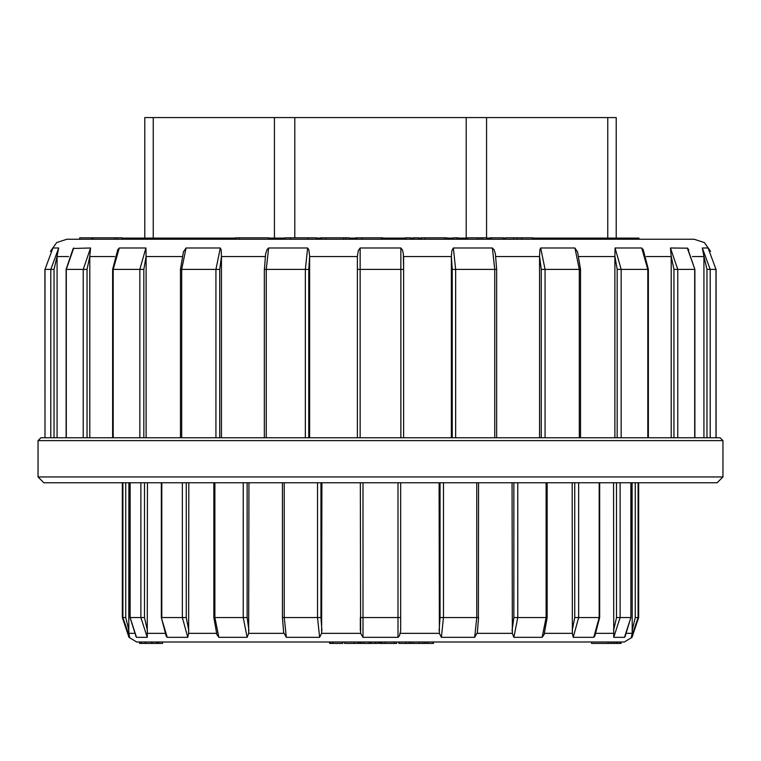 <?xml version="1.0" encoding="UTF-8"?>
<svg xmlns="http://www.w3.org/2000/svg" width="761" height="761" viewBox="0 0 761 761"><rect width="100%" height="100%" fill="white"/><g stroke="black" fill="none" stroke-linecap="round" stroke-linejoin="round"><path stroke-width="1.14" d="M638.993 239.277L638.993 238.126L532.69 238.126M505.304 238.126L503.344 238.126M489.875 238.126L486.916 238.126M467.387 238.126L458.312 238.126M453.233 238.126L446.736 238.126M420.862 238.126L418.674 238.126M413.309 238.126L410.807 238.126M405.432 238.126L382.564 238.126M355.853 238.126L349.242 238.126M320.8 238.126L316.357 238.126M284.595 238.126L268.652 238.126M235.51 238.126L122.026 238.126M144.799 238.126L144.799 117.536L616.201 117.536L616.201 238.126M284.823 237.841L284.595 239.277L284.823 237.841L290.464 237.841L290.464 239.277M91.957 239.277L91.957 237.841L79.705 237.841L79.705 239.277L66.901 239.277L694.099 239.277L704.306 242.607L710.593 251.32M38.05 477.004L722.95 477.004L717.176 482.769L43.824 482.769L38.05 477.004L38.05 440.657L40.932 437.765L720.068 437.765L677.728 437.765L677.728 269.356L670.431 248.029L687.554 248.181L694.85 269.356L687.316 248.029M707.007 437.765L707.007 269.356L703.954 256.248L703.963 437.765M671.183 437.765L673.989 437.765L673.989 269.356L671.183 256.248L671.183 437.765L621.138 437.765L621.138 269.356L615.088 248.029L641.713 248.029L643.33 249.846M617.19 437.765L617.19 269.356L614.859 256.248L614.859 437.765M541.214 437.765L541.214 269.356L539.549 256.248L539.549 437.765L455.639 437.765L455.639 269.356L453.404 248.029L492.415 248.029L494.146 249.865L495.497 254.26M452.224 437.765L452.224 269.356L451.359 256.248L451.359 437.765M357.423 437.765L357.423 256.248L357.423 437.765M357.423 256.248L358.364 250.512L360.172 248.029L360.134 269.356L403.577 269.356L403.577 437.765L400.866 437.765L400.828 248.029L402.398 249.865L403.359 253.489L403.577 269.356L403.577 256.248M266.274 437.765L264.371 437.765L264.371 269.356L266.274 269.356L266.274 437.765L305.361 437.765L305.361 269.356L307.596 248.029L308.871 249.865L309.641 256.248L308.776 269.356L308.776 437.765L305.361 437.765M309.641 437.765L309.641 256.248M221.451 437.765L221.451 256.248L219.786 269.356L219.786 437.765M113.18 437.765L112.59 437.765L112.59 269.356L113.18 269.356L113.18 437.765M146.141 437.765L146.141 256.248L143.81 269.356L143.81 437.765M73.218 248.428L90.569 248.029L83.272 269.356L83.272 437.765L57.037 437.765L57.046 256.248L53.993 269.356L53.993 437.765L40.932 437.765M89.817 437.765L89.817 256.248L87.011 269.356L87.011 437.765M57.037 437.765L53.993 437.765M688.762 249.969L687.858 248.524M702.422 248.619L702.841 249.808M702.898 249.979L703.611 252.766M703.954 256.248L702.289 248.029L710.241 269.356L710.241 437.765M716.053 437.765L716.053 269.356L716.044 437.765L716.044 269.356L708.101 248.057M702.289 248.029L708.072 248.029M671.183 256.248L670.431 248.029M614.859 256.248L615.088 248.029M647.82 437.765L647.82 269.356L641.713 248.029M539.549 256.248L539.901 249.57L540.738 248.029L545.057 269.356L545.057 437.765M579.321 437.765L579.321 269.356L574.945 248.029L577.647 252.034M540.738 248.029L574.945 248.029M451.359 256.248L451.967 250.512L453.404 248.029M494.726 437.765L494.726 269.356L492.415 248.029M360.172 248.029L400.828 248.029M265.494 254.326L267.006 249.57L268.585 248.029L266.274 269.356L308.776 269.356M268.585 248.029L307.596 248.029M183.391 251.91L186.055 248.029L181.679 269.356L181.679 437.765M215.943 437.765L215.943 269.356L220.262 248.029L221.147 249.865L221.451 256.248M186.055 248.029L220.262 248.029M117.689 249.808L119.287 248.029L113.18 269.356L139.862 269.356L145.912 248.029L146.141 256.248M119.287 248.029L145.912 248.029M73.684 248.029L66.34 269.356L66.34 437.765M90.569 248.029L89.817 256.238M52.851 248.124L44.956 269.356L44.956 437.765L44.947 269.356L50.759 269.356L58.711 248.029L57.046 256.229M52.928 248.029L58.711 248.029M66.15 437.765L66.15 269.356L73.113 248.562M91.957 237.841L93.261 237.841L93.261 239.277M93.261 237.841L114.73 237.841L114.73 239.277M114.73 237.841L117.108 237.841L117.108 239.277M117.108 237.841L122.026 237.841L122.026 239.277M235.51 239.277L235.51 237.841L268.652 237.841L268.652 239.277M290.464 237.841L316.357 237.841L316.357 239.277M308.129 237.841L308.129 239.277M320.857 237.841L349.156 237.841L349.156 239.277M349.156 237.841L349.242 239.277M355.853 239.277L355.853 237.841L382.564 237.841L382.564 239.277M381.413 237.841L381.413 239.277M405.936 239.277L405.936 237.841L405.432 237.841L405.432 239.277M405.936 237.841L410.807 237.841L410.807 239.277M413.822 239.277L413.822 237.841L413.309 237.841L413.309 239.277M413.822 237.841L418.674 237.841L418.674 239.277M420.862 239.277L420.862 237.841L421.518 237.841L421.518 239.277M421.518 237.841L446.736 237.841L446.736 239.277M453.233 239.277L453.233 237.841L458.312 237.841L458.312 239.277M456.543 237.841L456.543 239.277M477.29 239.277L477.29 237.841L467.387 237.841L467.387 239.277M477.29 237.841L479.896 237.841L479.896 239.277M479.896 237.841L486.916 237.841L486.916 239.277M489.875 239.277L489.875 237.841L503.344 237.841L503.344 239.277M491.368 237.841L491.368 239.277M505.304 239.277L505.304 237.841L532.69 237.841L532.69 239.277M513.561 237.841L513.485 239.277M619.939 642.027L619.939 643.464L621.071 643.464L621.071 642.027L616.762 642.027L616.762 643.464L616.239 643.464L616.239 642.027M608.096 642.027L591.601 642.027L591.601 643.464L608.096 643.464L608.096 642.027L610.94 642.027L610.94 643.464L610.855 642.027M433.504 642.027L433.504 643.464L425.009 643.464L425.009 642.027L422.631 642.027L422.631 643.464L413.271 643.464L413.271 642.027L410.883 642.027L410.883 643.464L405.936 643.464L405.936 642.027M396.624 642.027L396.624 643.464L396.557 642.027L394.103 642.027L394.103 643.464L379.216 643.464L379.216 642.027M377.894 642.027L377.894 643.464L375.439 643.464L375.439 642.027L371.102 642.027L371.102 643.464L370.246 643.464L370.246 642.027M162.559 642.027L162.559 643.464L152.286 643.464L152.286 642.027L145.208 642.027L145.208 643.464L139.529 643.464L139.529 642.027M638.118 482.769L638.118 617.58L638.707 617.58L631.991 637.309L624.286 642.027L136.714 642.027L129.009 637.309L129.617 637.309L122.882 617.58L122.882 482.769M631.991 637.309L631.383 637.309L632.153 633.371L632.125 482.769M624.933 636.805L624.505 637.309L613.708 637.309L613.575 482.769M594.94 635.911L593.742 637.309L573.204 637.309L572.405 633.371L572.205 482.769M544.239 634.36L542.098 637.309L513.837 637.309L512.324 633.371L512.067 482.769M477.328 632.61L474.645 637.309L441.418 637.309L439.354 633.371L439.049 482.769M400.695 482.769L400.695 630.726L399.439 635.777L397.965 637.309L363.035 637.309L360.609 633.371L360.305 482.769M321.951 482.769L321.646 633.371L319.582 637.309L286.355 637.309L283.672 632.61M248.933 482.769L248.676 633.371L247.163 637.309L218.902 637.309L216.761 634.36M188.795 482.769L188.595 633.371L187.796 637.309L167.258 637.309L166.155 636.063L161.351 617.58L167.258 637.309M147.425 482.769L147.292 637.309L136.495 637.309L135.877 636.424M128.875 482.769L128.847 633.371L129.617 637.309M624.505 637.309L630.917 617.58L625.123 636.424M125.765 482.769L125.765 617.58L128.875 630.726M362.997 482.769L363.035 637.309M397.965 637.309L398.003 482.769M360.305 630.726L360.305 617.58L400.695 617.58L400.695 630.726M284.243 482.769L284.243 617.58L286.355 637.309M319.582 637.309L317.546 617.58L317.546 482.769M320.99 482.769L320.99 617.58L321.951 630.726M214.916 482.769L214.916 617.58L218.902 637.309M247.163 637.309L243.244 617.58L243.244 482.769M247.106 482.769L247.106 617.58L248.933 630.726M187.796 637.309L182.374 617.58L182.374 482.769M186.283 482.769L186.283 617.58L188.795 630.726M130.083 482.769L130.083 617.58L136.495 637.309M147.292 637.309L140.909 617.58L140.909 482.769M144.476 482.769L144.476 617.58L147.425 630.726M632.125 630.726L635.235 617.58L638.118 617.58L631.383 637.309M620.091 482.769L620.091 617.58L613.708 637.309M613.575 630.726L616.524 617.58L616.524 482.769M578.626 482.769L578.626 617.58L573.204 637.309M593.742 637.309L599.202 617.58L599.202 482.769M572.205 630.726L574.717 617.58L574.717 482.769M517.756 482.769L517.756 617.58L513.837 637.309M542.098 637.309L546.084 617.58L546.084 482.769M512.067 630.726L513.894 617.58L513.894 482.769M443.454 482.769L443.454 617.58L441.418 637.309M474.645 637.309L476.757 617.58L476.757 482.769M439.049 630.726L440.01 617.58L440.01 482.769M152.286 643.464L151.572 643.464L151.572 642.027M151.572 643.464L145.608 643.464L145.608 642.027M158.649 643.464L158.649 642.027M158.421 643.464L158.421 642.027M342.754 643.464L329.751 643.464L329.751 642.027M329.751 643.464L329.361 642.027M359.173 642.027L359.173 643.464L344.647 643.464L344.647 642.027M344.743 643.464L344.743 642.027M354.322 643.464L354.322 642.027M370.246 643.464L361.142 643.464L361.142 642.027M361.142 643.464L360.191 643.464L360.191 642.027M361.275 643.464L361.275 642.027M375.439 643.464L371.102 643.464M363.882 643.464L363.882 642.027M396.557 643.464L394.103 643.464M405.936 643.464L398.897 643.464L398.897 642.027M399.106 643.464L399.106 642.027M425.009 643.464L422.631 643.464M413.271 643.464L410.883 643.464M433.104 643.464L433.104 642.027M427.663 643.464L427.663 642.027M425.409 643.464L425.409 642.027M610.855 643.464L608.096 643.464M616.239 643.464L610.94 643.464M613.528 643.464L613.528 642.027M614.079 643.464L614.079 642.027M619.939 643.464L619.768 642.027M619.768 643.464L616.762 643.464M153.246 117.536L153.246 238.126M274.417 238.126L274.417 117.536M294.821 117.536L294.821 237.841M466.179 238.126L466.179 117.536M607.754 238.126L607.754 117.536M486.583 117.536L486.583 237.841M722.95 477.004L722.95 440.657L38.05 440.657M707.007 269.356L716.044 269.356M673.989 269.356L694.66 269.356L694.66 437.765M617.19 269.356L648.41 269.356L648.41 437.765M541.214 269.356L580.51 269.356L580.51 437.765M452.224 269.356L496.629 269.356L496.629 437.765M357.423 269.356L360.134 269.356L360.134 437.765M264.486 269.356L265.551 253.974M180.49 437.765L180.49 269.356L219.786 269.356M139.862 437.765L139.862 269.356L143.81 269.356M66.15 269.356L87.011 269.356M50.759 437.765L50.759 269.356L53.993 269.356M68.576 256.59L57.037 256.59M114.635 256.59L89.817 256.59M181.984 256.59L146.141 256.59M265.17 256.59L221.451 256.59M357.423 256.59L309.641 256.59M451.359 256.59L403.577 256.59M539.549 256.59L495.83 256.59M614.859 256.59L579.016 256.59M671.183 256.59L646.365 256.59M703.963 256.59L692.424 256.59M235.929 237.841L235.929 239.277M238.925 237.841L238.925 239.277M321.808 237.841L321.808 239.277M325.822 237.841L325.822 239.277M343.696 237.841L343.696 239.277M361.932 237.841L361.932 239.277M444.548 237.841L444.548 239.277M482.16 237.841L482.16 239.277M517.119 237.841L517.119 239.277M521.685 237.841L521.685 239.277M627.054 633.371L632.153 633.371M596.243 633.371L613.689 633.371M544.591 633.371L572.405 633.371M477.185 633.371L512.324 633.371M400.391 633.371L439.354 633.371M321.646 633.371L360.609 633.371M248.676 633.371L283.815 633.371M188.595 633.371L216.409 633.371M147.311 633.371L164.756 633.371M128.847 633.371L133.946 633.371M122.293 482.769L122.293 617.58L125.765 617.58M282.436 482.769L282.436 617.58L320.99 617.58M213.879 482.769L213.879 617.58L247.106 617.58M161.798 482.769L161.798 617.58L186.283 617.58M130.083 617.58L144.476 617.58M635.235 617.58L635.235 482.769M616.524 617.58L630.917 617.58L630.917 482.769M631.002 482.769L630.917 617.58M574.717 617.58L599.649 617.58L594.855 636.063M513.894 617.58L547.121 617.58L544.153 634.579M440.01 617.58L478.564 617.58L477.299 632.781M478.422 617.58L478.564 482.769M141.346 643.464L141.346 642.027M156.424 643.464L156.424 642.027M332.861 643.464L332.861 642.027M358.298 643.464L358.298 642.027M369.171 643.464L369.171 642.027M379.615 643.464L379.615 642.027M385.114 643.464L385.114 642.027M381.927 643.464L381.927 642.027M405.974 643.464L405.974 642.027M419.282 643.464L419.282 642.027M617.228 643.464L617.228 642.027M694.85 437.765L694.85 269.356M722.95 440.657L720.068 437.765M643.245 249.694L648.41 269.356M577.494 251.606L580.51 269.356M495.449 253.974L496.629 269.356M180.49 269.356L183.506 251.615M112.59 269.356L117.755 249.694M50.407 251.32L56.695 242.607L66.901 239.277M320.8 237.841L320.8 239.277M345.932 237.841L345.932 239.277M357.023 237.841L357.023 239.277M424.79 237.841L424.79 239.277M122.293 617.58L129.009 637.309M282.436 617.58L283.701 632.781M216.847 634.579L213.879 617.58M161.351 482.769L161.351 617.58M129.998 482.769L129.998 617.58L136.238 637.043M638.707 482.769L638.707 617.58M599.649 482.769L599.649 617.58M547.121 482.769L547.121 617.58M139.748 643.464L139.748 642.027M157.651 643.464L157.651 642.027M342.783 643.464L342.783 642.027M330.54 643.464L330.54 642.027M380.671 643.464L380.671 642.027M409.123 643.464L409.123 642.027M427.882 643.464L427.882 642.027"/></g></svg>
